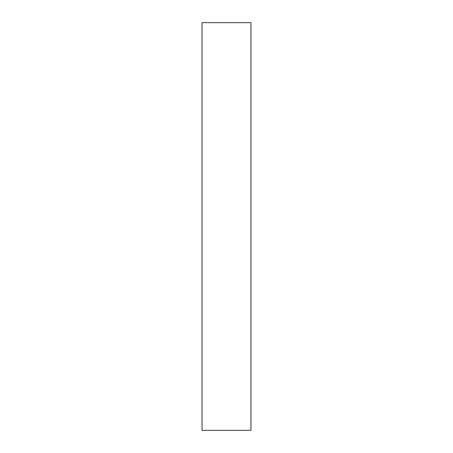<?xml version="1.0" encoding="UTF-8"?>
<svg xmlns="http://www.w3.org/2000/svg" width="453" height="453" viewBox="0 0 453 453"><rect width="100%" height="100%" fill="white"/><g stroke="black" fill="none" stroke-linecap="round" stroke-linejoin="round"><path stroke-width="0.68" d="M202.038 22.65L250.962 22.65L250.962 430.35L202.038 430.35L202.038 22.65L250.962 22.65L250.962 430.35L202.038 430.35L202.038 22.65"/></g></svg>
